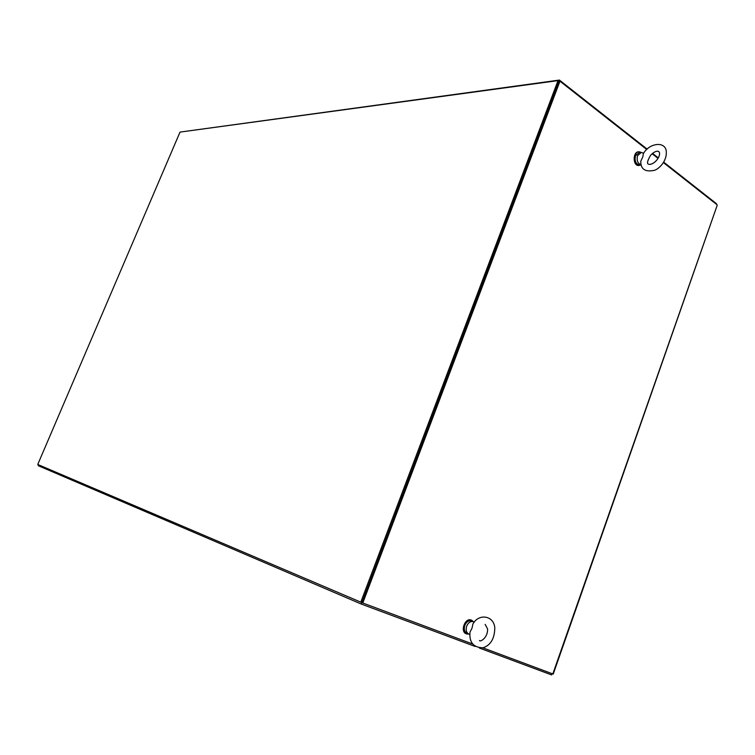 <?xml version="1.0" encoding="UTF-8"?>
<svg xmlns="http://www.w3.org/2000/svg" width="755" height="755" viewBox="0 0 755 755"><rect width="100%" height="100%" fill="white"/><g stroke="black" fill="none" stroke-linecap="round" stroke-linejoin="round"><path stroke-width="1.13" d="M471.969 628.292L472.923 624.036C478.613 613.202 493.902 615.382 494.789 627.886C494.601 638.551 490.693 645.185 483.058 647.79C473.432 647.611 469.082 642.382 469.997 632.086L471.969 628.292M469.808 634.276L468.798 634.03C466.297 632.605 465.59 629.991 466.675 626.188C468.317 622.526 470.544 621.044 473.366 621.733L474.216 622.214M468.798 634.03L466.93 633.266C464.429 631.831 463.721 629.226 464.806 625.433C466.439 621.78 468.676 620.299 471.498 620.987L473.366 621.733M642.873 156.729L643.279 153.926C648.394 143.639 664.145 140.723 666.155 150.339C667.713 161.126 658.379 169.309 654.425 170.309C645.223 172.272 640.674 169.262 640.769 161.268L642.873 156.729M639.617 164.76L640.967 164.694C637.645 163.457 636.512 160.456 637.569 155.662L641.391 152.387L643.307 153.152M639.051 164.788C635.635 163.703 634.455 160.702 635.512 155.785L639.325 152.519L640.806 152.425M638.824 151.84C632.85 151.283 632.539 165.6 638.513 165.534L641.023 164.949M641.108 152.387L639.334 151.812C633.36 151.255 633.049 165.581 639.032 165.505M471.516 620.185L471.28 620.091C465.108 617.288 459.804 631.567 466.184 633.775L466.411 633.86M471.28 620.091L471.752 620.27C465.571 617.467 460.267 631.756 466.656 633.973L469.11 634.143M473.696 621.884L471.733 620.261M360.777 602.197L558.02 80.615L180.02 132.097L37.75 464.457L361.9 602.622L558.945 81.342L361.343 604.076L475.159 646.459M558.02 80.615L559.955 81.2L362.787 603L361.9 602.622M482.879 647.837L553.236 674.092L717.222 205.247M552.811 673.941L717.25 205.162M716.957 204.718L663.447 162.618M658.011 158.342L652.112 153.699M646.761 149.49L559.955 81.2M362.787 603L472.564 643.987M479.378 648.026L551.622 674.932L552.065 673.668M38.59 464.816L38.212 465.693L361.343 604.076M181.021 131.955L559.427 80.068L647.139 149.122M652.518 153.35L658.266 157.88M663.73 162.174L716.504 203.727L716.335 204.227M559.427 80.068L558.945 81.342M485.144 624.385L487.56 628.821C488.041 638.079 479.774 642.345 479.5 640.495M659.436 152.67C660.672 157.333 653.094 165.855 648.347 164.128C646.752 163.59 647.488 160.645 650.565 155.294C654 151.821 656.756 150.566 658.832 151.529L659.436 152.67"/></g></svg>

